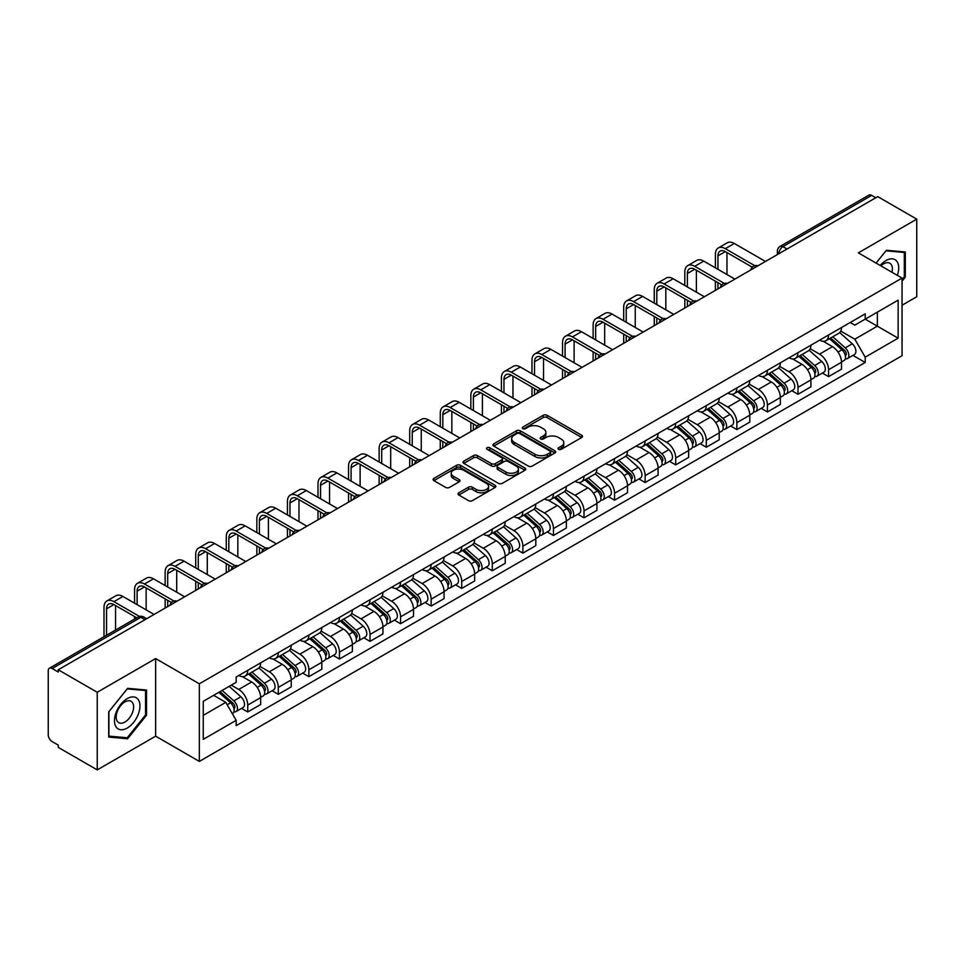 <?xml version="1.0" encoding="UTF-8"?>
<svg xmlns="http://www.w3.org/2000/svg" width="965" height="965" viewBox="0 0 965 965"><rect width="100%" height="100%" fill="white"/><g stroke="black" fill="none" stroke-linecap="round" stroke-linejoin="round"><path stroke-width="1.45" d="M558.59 449.292A1.906 1.098 0 0 0 561.28 449.292L581.714 437.495A2.726 1.568 0 0 0 582.51 436.385A2.726 1.568 0 0 0 581.714 435.275L547.095 415.288A2.726 1.568 0 0 0 543.247 415.288L522.813 427.085A1.906 1.098 0 0 0 522.258 427.857A1.906 1.098 0 0 0 522.813 428.641A1.906 1.098 0 0 0 525.503 428.641L528.144 427.109A8.709 5.03 0 0 1 540.46 427.109L543.343 428.774A8.709 5.03 0 0 1 545.888 432.332A8.709 5.03 0 0 1 543.343 435.891L540.702 437.41A1.906 1.098 0 0 0 540.147 438.194A1.906 1.098 0 0 0 540.702 438.966A1.906 1.098 0 0 0 543.392 438.966L546.033 437.435A8.709 5.03 0 0 1 558.349 437.435L561.232 439.099A8.709 5.03 0 0 1 563.777 442.658A8.709 5.03 0 0 1 561.232 446.216L558.59 447.736A1.906 1.098 0 0 0 558.035 448.52A1.906 1.098 0 0 0 558.59 449.292L558.59 447.736M458.809 492.801A2.726 1.568 0 0 0 458.013 493.911A2.726 1.568 0 0 0 458.809 495.021L468.52 500.63A2.726 1.568 0 0 0 472.368 500.63L495.069 487.518A2.726 1.568 0 0 0 495.865 486.408A2.726 1.568 0 0 0 495.069 485.298L460.438 465.311A2.726 1.568 0 0 0 456.59 465.311L433.9 478.423A2.726 1.568 0 0 0 433.104 479.533A2.726 1.568 0 0 0 433.9 480.642L445.637 487.409A2.726 1.568 0 0 0 449.473 487.409L459.195 481.8A2.726 1.568 0 0 0 459.991 480.691A2.726 1.568 0 0 0 459.195 479.581L453.369 476.228A7.274 4.198 0 0 1 451.246 473.248A7.274 4.198 0 0 1 455.733 469.376A7.274 4.198 0 0 1 463.658 470.281L486.457 483.441A7.274 4.198 0 0 1 488.592 486.408A7.274 4.198 0 0 1 484.092 490.292A7.274 4.198 0 0 1 476.167 489.388L472.368 487.192A2.726 1.568 0 0 0 468.52 487.192L458.809 492.801L458.809 495.021M199.333 683.799L155.642 658.564L97.236 692.279L58.25 669.77L877.752 196.631L916.75 219.139L858.355 252.854L902.058 278.089L199.333 683.799L199.333 761.409L902.058 355.699L902.058 278.089M528.337 466.095A2.726 1.568 0 0 0 532.185 466.095L554.887 452.983A2.726 1.568 0 0 0 555.683 451.873A2.726 1.568 0 0 0 554.887 450.764L520.268 430.776A2.726 1.568 0 0 0 516.42 430.776L493.718 443.876A2.726 1.568 0 0 0 492.922 444.986A2.726 1.568 0 0 0 493.718 446.095L528.337 466.095M487.844 449.702A1.906 1.098 0 0 1 489.774 449.98L524.936 470.281L502.282 483.356A2.726 1.568 0 0 1 498.435 483.356L463.803 463.369L463.803 461.149A2.726 1.568 0 0 0 463.007 462.259A2.726 1.568 0 0 0 463.803 463.369M463.803 461.149L473.526 455.54A2.726 1.568 0 0 1 477.373 455.54L491.414 463.646A2.726 1.568 0 0 0 495.262 463.646L501.704 459.931A2.726 1.568 0 0 0 502.5 458.821A2.726 1.568 0 0 0 501.704 457.712L487.084 449.268A1.906 1.098 0 0 1 486.529 448.484A1.906 1.098 0 0 1 487.699 447.471A1.906 1.098 0 0 1 489.774 447.712L524.972 468.037A2.726 1.568 0 0 1 525.768 469.147A2.726 1.568 0 0 1 524.972 470.257L524.972 468.037M97.236 692.279L97.236 769.889L58.25 747.38L58.25 745.113L52.17 741.615A5.537 3.197 -120 0 1 48.25 734.823L48.25 670.784A5.537 3.197 -120 0 1 49.396 668.25L138.164 616.997A5.537 3.197 60 0 1 140.938 617.274L52.17 668.516A5.537 3.197 -120 0 0 49.396 668.25M902.058 305.242L916.75 296.75L916.75 219.139M97.236 769.889L155.642 736.174L199.333 761.409M58.25 669.77L58.25 672.026L52.17 668.516M787.018 249.006L782.904 246.63A5.537 3.197 60 0 0 780.142 246.352L868.91 195.111A5.537 3.197 60 0 1 871.685 195.376L782.904 246.63A5.537 3.197 120 0 0 778.984 253.421L778.984 253.65M875.798 197.753L871.685 195.376M828.561 334.988A12.75 7.358 60 0 1 825.931 340.717L838.862 333.251A12.75 7.358 -120 0 0 841.504 327.521M810.214 348.715L819.55 354.119A12.75 7.358 60 0 1 828.573 369.728L841.504 362.261A12.75 7.358 -120 0 0 832.481 346.652L823.229 341.296M841.504 362.261L841.504 369.161L828.573 376.627L822.361 373.045M825.931 340.717A12.75 7.358 60 0 1 819.647 340.138M828.573 369.728L828.573 376.627M797.995 352.647A12.75 7.358 60 0 1 795.353 358.365L808.296 350.898A12.75 7.358 -120 0 0 810.926 345.181M791.795 390.692L797.995 394.275L810.926 386.808L810.926 379.908A12.75 7.358 -120 0 0 801.915 364.3L792.663 358.956M795.353 358.365A12.75 7.358 60 0 1 789.081 357.786M779.648 366.374L788.984 371.766A12.75 7.358 60 0 1 797.995 387.375L797.995 394.275M767.428 370.295A12.75 7.358 60 0 1 764.787 376.012L777.718 368.546A12.75 7.358 -120 0 0 780.359 362.828M761.228 408.352L767.428 411.922L780.359 404.456L780.359 397.556A12.75 7.358 -120 0 0 771.349 381.947L762.085 376.603M764.787 376.012A12.75 7.358 60 0 1 758.514 375.433M749.069 384.022L758.418 389.414A12.75 7.358 60 0 1 767.428 405.023L767.428 411.922M736.862 387.942A12.75 7.358 60 0 1 734.22 393.66L747.151 386.193A12.75 7.358 -120 0 0 749.793 380.475M730.662 425.999L736.862 429.582L749.793 422.115L749.793 415.203A12.75 7.358 -120 0 0 740.782 399.594L731.518 394.251M734.22 393.66A12.75 7.358 60 0 1 727.936 393.093M718.503 401.669L727.839 407.061A12.75 7.358 60 0 1 736.862 422.67L736.862 429.582M706.284 405.59A12.75 7.358 60 0 1 703.642 411.319L716.585 403.84A12.75 7.358 -120 0 0 719.227 398.123M700.083 443.647L706.284 447.229L719.227 439.763L719.227 432.863A12.75 7.358 -120 0 0 710.204 417.242L700.952 411.898M703.642 411.319A12.75 7.358 60 0 1 697.369 410.74M687.936 419.317L697.273 424.709A12.75 7.358 60 0 1 706.284 440.33L706.284 447.229M675.717 423.237A12.75 7.358 60 0 1 673.075 428.967L686.006 421.5A12.75 7.358 -120 0 0 688.648 415.77M669.517 461.294L675.717 464.877L688.648 457.41L688.648 450.51A12.75 7.358 -120 0 0 679.637 434.889L670.385 429.546M673.075 428.967A12.75 7.358 60 0 1 666.803 428.388M657.358 436.964L666.706 442.356A12.75 7.358 60 0 1 675.717 457.977L675.717 464.877M645.151 440.884A12.75 7.358 60 0 1 642.509 446.614L655.44 439.147A12.75 7.358 -120 0 0 658.082 433.418M638.951 478.942L645.151 482.524L658.082 475.057L658.082 468.158A12.75 7.358 -120 0 0 649.071 452.549L639.807 447.193M642.509 446.614A12.75 7.358 60 0 1 636.237 446.035M626.792 454.612L636.128 460.016A12.75 7.358 60 0 1 645.151 475.624L645.151 482.524M614.572 458.544A12.75 7.358 60 0 1 611.943 464.262L624.874 456.795A12.75 7.358 -120 0 0 627.515 451.077M608.372 496.589L614.572 500.172L627.515 492.705L627.515 485.805A12.75 7.358 -120 0 0 618.493 470.196L609.241 464.853M611.943 464.262A12.75 7.358 60 0 1 605.658 463.683M596.225 472.271L605.562 477.663A12.75 7.358 60 0 1 614.572 493.272L614.572 500.172M584.006 476.191A12.75 7.358 60 0 1 581.364 481.909L594.295 474.442A12.75 7.358 -120 0 0 596.937 468.725M577.806 514.249L584.006 517.819L596.937 510.352L596.937 503.453A12.75 7.358 -120 0 0 587.926 487.844L578.674 482.5M581.364 481.909A12.75 7.358 60 0 1 575.092 481.33M565.647 489.918L574.995 495.31A12.75 7.358 60 0 1 584.006 510.919L584.006 517.819M553.44 493.839A12.75 7.358 60 0 1 550.798 499.556L563.729 492.09A12.75 7.358 -120 0 0 566.371 486.372M547.239 531.896L553.44 535.479L566.371 528L566.371 521.1A12.75 7.358 -120 0 0 557.36 505.491L548.096 500.147M550.798 499.556A12.75 7.358 60 0 1 544.525 498.989M535.08 507.566L544.429 512.958A12.75 7.358 60 0 1 553.44 528.567L553.44 535.479M522.873 511.486A12.75 7.358 60 0 1 520.231 517.204L533.163 509.737A12.75 7.358 -120 0 0 535.804 504.019M516.661 549.543L522.873 553.126L535.804 545.659L535.804 538.76A12.75 7.358 -120 0 0 526.781 523.139L517.53 517.795M520.231 517.204A12.75 7.358 60 0 1 513.947 516.637M504.514 525.213L513.85 530.605A12.75 7.358 60 0 1 522.873 546.226L522.873 553.126M492.295 529.134A12.75 7.358 60 0 1 489.653 534.863L502.596 527.397A12.75 7.358 -120 0 0 505.226 521.667M486.095 567.191L492.295 570.773L505.226 563.307L505.226 556.407A12.75 7.358 -120 0 0 496.215 540.786L486.963 535.442M489.653 534.863A12.75 7.358 60 0 1 483.381 534.284M473.948 542.861L483.284 548.253A12.75 7.358 60 0 1 492.295 563.874L492.295 570.773M461.728 546.781A12.75 7.358 60 0 1 459.087 552.511L472.018 545.044A12.75 7.358 -120 0 0 474.659 539.314M455.528 584.838L461.728 588.421L474.659 580.954L474.659 574.054A12.75 7.358 -120 0 0 465.649 558.433L456.385 553.09M459.087 552.511A12.75 7.358 60 0 1 452.814 551.932M443.369 560.508L452.718 565.912A12.75 7.358 60 0 1 461.728 581.521L461.728 588.421M431.162 564.441A12.75 7.358 60 0 1 428.52 570.158L441.451 562.692A12.75 7.358 -120 0 0 444.093 556.974M424.962 602.486L431.162 606.068L444.093 598.602L444.093 591.702A12.75 7.358 -120 0 0 435.082 576.093L425.818 570.749M428.52 570.158A12.75 7.358 60 0 1 422.248 569.579M412.803 578.168L422.139 583.56A12.75 7.358 60 0 1 431.162 599.169L431.162 606.068M400.584 582.088A12.75 7.358 60 0 1 397.954 587.806L410.885 580.339A12.75 7.358 -120 0 0 413.527 574.621M394.383 620.145L400.584 623.716L413.527 616.249L413.527 609.349A12.75 7.358 -120 0 0 404.504 593.74L395.252 588.397M397.954 587.806A12.75 7.358 60 0 1 391.669 587.227M382.237 595.815L391.573 601.207A12.75 7.358 60 0 1 400.584 616.816L400.584 623.716M370.017 599.735A12.75 7.358 60 0 1 367.375 605.453L380.306 597.986A12.75 7.358 -120 0 0 382.948 592.269M363.817 637.793L370.017 641.363L382.948 633.896L382.948 626.997A12.75 7.358 -120 0 0 373.938 611.388L364.686 606.044M367.375 605.453A12.75 7.358 60 0 1 361.103 604.886M351.658 613.463L361.006 618.855A12.75 7.358 60 0 1 370.017 634.463L370.017 641.363M339.451 617.383A12.75 7.358 60 0 1 336.809 623.101L349.74 615.634A12.75 7.358 -120 0 0 352.382 609.916M333.251 655.44L339.451 659.023L352.382 651.556L352.382 644.644A12.75 7.358 -120 0 0 343.371 629.035L334.107 623.692M336.809 623.101A12.75 7.358 60 0 1 330.537 622.534M321.092 631.11L330.44 636.502A12.75 7.358 60 0 1 339.451 652.123L339.451 659.023M308.872 635.03A12.75 7.358 60 0 1 306.243 640.76L319.174 633.293A12.75 7.358 -120 0 0 321.815 627.564M302.672 673.087L308.872 676.67L321.815 669.203L321.815 662.304A12.75 7.358 -120 0 0 312.793 646.683L303.541 641.339M306.243 640.76A12.75 7.358 60 0 1 299.958 640.181M290.525 648.757L299.862 654.149A12.75 7.358 60 0 1 308.872 669.77L308.872 676.67M278.306 652.678A12.75 7.358 60 0 1 275.664 658.407L288.607 650.941A12.75 7.358 -120 0 0 291.237 645.211M272.106 690.735L278.306 694.318L291.237 686.851L291.237 679.951A12.75 7.358 -120 0 0 282.226 664.33L272.974 658.986M275.664 658.407A12.75 7.358 60 0 1 269.392 657.828M259.959 666.405L269.295 671.797A12.75 7.358 60 0 1 278.306 687.418L278.306 694.318M247.74 670.337A12.75 7.358 60 0 1 245.098 676.055L258.029 668.588A12.75 7.358 -120 0 0 260.671 662.871M241.54 708.382L247.74 711.965L260.671 704.498L260.671 697.599A12.75 7.358 -120 0 0 251.66 681.99L242.396 676.646M245.098 676.055A12.75 7.358 60 0 1 238.825 675.476M231.274 685.15L238.729 689.456A12.75 7.358 60 0 1 247.74 705.065L247.74 711.965M850.225 322.491L854.821 325.145L898.138 300.151L877.366 312.141L877.366 326.17L854.821 339.185L840.78 331.067M203.253 715.355L225.786 702.351L236.172 720.336L203.253 739.347L203.253 701.326L236.172 682.327L236.172 677.008L865.207 313.842L865.207 319.15L898.138 338.16L865.207 357.171L854.821 339.185M898.138 300.151L898.138 338.16M236.172 720.336L236.172 725.656L865.207 362.49L865.207 357.171M902.058 281.189L905.291 277.172L905.291 251.962L886.377 250.273L876.075 263.083L885.979 250.828L904.301 252.468L904.301 276.895L902.058 279.693M155.642 658.564L155.642 736.174M108.707 737.079L127.609 738.768L146.523 715.234L146.523 690.023L127.609 688.335L108.707 711.856L108.707 737.079M225.786 702.351L213.639 695.331M852.939 355.397L865.207 362.49M904.301 276.605L905.291 277.172M125.619 737.61L127.609 738.768M145.546 714.679L146.523 715.234M559.35 449.557L561.232 448.472A8.709 5.03 0 0 0 563.777 444.925L563.777 442.658M545.888 432.332L545.888 434.588A8.709 5.03 0 0 1 543.343 438.146L541.462 439.232M581.678 437.519L547.095 417.543A2.726 1.568 0 0 0 543.247 417.543L523.573 428.906M554.887 450.764L554.887 452.983L520.268 433.044A2.726 1.568 0 0 0 516.42 433.044L493.754 446.119M550.074 452.657A1.906 1.098 0 0 0 550.629 451.873A1.906 1.098 0 0 0 550.074 451.101L519.689 433.55A1.906 1.098 0 0 0 516.987 433.55L514.2 435.167A8.709 5.03 0 0 0 511.655 438.713A8.709 5.03 0 0 0 514.2 442.272L534.972 454.262A8.709 5.03 0 0 0 547.288 454.262L550.074 452.657L550.074 454.913A1.906 1.098 0 0 0 550.629 454.141L550.629 451.873M511.655 438.713L511.655 440.981A8.709 5.03 0 0 0 514.2 444.527L514.2 442.272M550.074 454.913L547.288 456.529A8.709 5.03 0 0 1 534.972 456.529L514.2 444.527M463.839 463.393L473.526 457.808L473.526 455.54M502.5 458.821L502.5 461.077A2.726 1.568 0 0 1 501.704 462.187L495.262 465.914A2.726 1.568 0 0 1 491.414 465.914L477.373 457.808A2.726 1.568 0 0 0 473.526 457.808M505.986 472.054A7.274 4.198 0 0 0 513.911 472.971A7.274 4.198 0 0 0 518.398 469.087A7.274 4.198 0 0 0 516.275 466.119L508.241 461.487A2.726 1.568 0 0 0 504.393 461.487L497.952 465.202A2.726 1.568 0 0 0 497.156 466.312A2.726 1.568 0 0 0 497.952 467.422L505.986 472.054L505.986 474.322A7.274 4.198 0 0 0 513.911 475.238A7.274 4.198 0 0 0 518.398 471.354L518.398 469.087M497.156 466.312L497.156 468.58A2.726 1.568 0 0 0 497.952 469.69L497.952 467.422M505.986 474.322L497.952 469.69M488.592 486.408L488.592 488.676A7.274 4.198 0 0 1 484.092 492.56A7.274 4.198 0 0 1 476.167 491.643L472.368 489.448A2.726 1.568 0 0 0 468.52 489.448L458.845 495.045M451.246 473.248L451.246 475.516A7.274 4.198 0 0 0 453.369 478.483L453.369 476.228M459.159 481.825L453.369 478.483M495.033 487.542L460.438 467.579A2.726 1.568 0 0 0 456.59 467.579L433.936 480.654M829.454 338.679L841.914 349.8A6.924 4.005 60 0 1 844.086 360.512L841.504 362.008M829.779 338.98L835.642 342.358M830.708 337.955L844.568 350.319A3.329 1.918 60 0 1 845.617 355.47A3.329 1.918 60 0 1 845.316 355.59M832.783 336.761L845.244 347.87A6.924 4.005 60 0 1 847.415 358.582A6.924 4.005 60 0 1 845.328 358.811M839.731 332.587L852.3 343.805A6.924 4.005 60 0 1 854.471 354.517L847.415 358.582M717.948 269.319L717.948 255.858A10.398 5.995 60 0 1 720.095 251.093A10.398 5.995 60 0 1 725.294 251.612L752.29 267.196M765.462 261.455L734.305 243.47A13.992 8.082 -120 0 0 727.308 242.77L718.298 247.981A13.992 8.082 -120 0 0 715.403 254.386L715.403 267.848M754.823 265.713L725.294 248.668A13.992 8.082 -120 0 0 718.298 247.981M715.403 281.201L715.403 290.356M717.948 288.885L717.948 282.673M726.959 274.518L726.959 252.577M798.887 356.326L811.336 367.448A6.924 4.005 60 0 1 813.519 378.159L810.926 379.655M799.213 356.628L805.075 360.005M800.142 355.603L814.002 367.979A3.329 1.918 60 0 1 815.039 373.117A3.329 1.918 60 0 1 814.737 373.238M802.217 354.408L814.665 365.518A6.924 4.005 60 0 1 816.848 376.241A6.924 4.005 60 0 1 814.75 376.459M809.165 350.235L821.722 361.453A6.924 4.005 60 0 1 823.905 372.164L816.848 376.241M768.309 373.986L780.769 385.095A6.924 4.005 60 0 1 782.941 395.807L780.359 397.303M768.647 374.275L774.509 377.665M769.563 373.25L783.435 385.626A3.329 1.918 60 0 1 784.473 390.765A3.329 1.918 60 0 1 784.171 390.885M771.638 372.056L784.099 383.177A6.924 4.005 60 0 1 786.27 393.889A6.924 4.005 60 0 1 784.183 394.106M778.586 367.882L791.155 379.1A6.924 4.005 60 0 1 793.327 389.812L786.27 393.889M897.341 275.363A18.009 10.398 120 0 0 897.016 261.539A18.009 10.398 120 0 0 880.213 265.472M891.95 272.251A12.328 7.117 120 0 0 891.214 264.519A12.328 7.117 120 0 0 889.827 263.24A12.328 7.117 120 0 0 880.961 265.906M903.095 251.769L904.301 252.468M138.248 699.601A18.009 10.398 120 0 0 120.854 704.269A18.009 10.398 120 0 0 116.186 727.043A18.009 10.398 120 0 0 133.592 722.387A18.009 10.398 120 0 0 138.248 699.601M132.458 702.592A12.328 7.117 120 0 0 131.071 701.302A12.328 7.117 120 0 0 119.6 707.055A12.328 7.117 120 0 0 117.356 721.374A12.328 7.117 120 0 0 118.731 722.664A12.328 7.117 120 0 0 130.215 716.911A12.328 7.117 120 0 0 132.458 702.592M127.223 737.755L108.9 736.114L108.9 711.688L127.223 688.889L145.546 690.53L145.546 714.956L127.223 737.755M144.328 689.83L145.546 690.53M687.382 286.967L687.382 273.505A10.398 5.995 60 0 1 689.529 268.74A10.398 5.995 60 0 1 694.728 269.259L721.724 284.844M734.896 279.102L703.738 261.117A13.992 8.082 -120 0 0 696.742 260.417L687.731 265.628A13.992 8.082 -120 0 0 684.824 272.034L684.824 285.495M724.257 283.36L694.728 266.316A13.992 8.082 -120 0 0 687.731 265.628M684.824 298.848L684.824 308.004M687.382 306.544L687.382 300.32M696.392 292.166L696.392 270.224M656.803 304.614L656.803 291.153A10.398 5.995 60 0 1 658.962 286.4A10.398 5.995 60 0 1 664.161 286.907L691.157 302.491M704.329 296.75L673.172 278.764A13.992 8.082 -120 0 0 666.176 278.065L657.153 283.276A13.992 8.082 -120 0 0 654.258 289.681L654.258 303.143M693.678 301.02L664.161 283.963A13.992 8.082 -120 0 0 657.153 283.276M654.258 316.496L654.258 325.663M656.803 324.192L656.803 317.968M665.826 309.825L665.826 287.872M737.743 391.633L750.203 402.743A6.924 4.005 60 0 1 752.374 413.454L749.793 414.95M738.068 391.923L743.931 395.312M738.997 390.909L752.857 403.274A3.329 1.918 60 0 1 753.906 408.412A3.329 1.918 60 0 1 753.605 408.533M741.072 389.703L753.532 400.825A6.924 4.005 60 0 1 755.704 411.536A6.924 4.005 60 0 1 753.617 411.753M748.02 385.542L760.589 396.748A6.924 4.005 60 0 1 762.76 407.459L755.704 411.536M707.176 409.281L719.625 420.39A6.924 4.005 60 0 1 721.808 431.102L719.215 432.597M707.502 409.57L713.364 412.96M708.431 408.557L722.29 420.921A3.329 1.918 60 0 1 723.328 426.06A3.329 1.918 60 0 1 723.026 426.18M710.505 407.351L722.954 418.472A6.924 4.005 60 0 1 725.137 429.184A6.924 4.005 60 0 1 723.038 429.401M717.453 403.189L730.01 414.395A6.924 4.005 60 0 1 732.194 425.107L725.137 429.184M676.598 426.928L689.058 438.038A6.924 4.005 60 0 1 691.23 448.761L688.648 450.245M676.935 427.218L682.798 430.607M677.864 426.204L691.724 438.568A3.329 1.918 60 0 1 692.761 443.719A3.329 1.918 60 0 1 692.46 443.84M679.939 425.01L692.388 436.12A6.924 4.005 60 0 1 694.571 446.831A6.924 4.005 60 0 1 692.472 447.06M686.875 420.837L699.444 432.043A6.924 4.005 60 0 1 701.615 442.766L694.571 446.831M626.237 322.262L626.237 308.8A10.398 5.995 60 0 1 628.396 304.047A10.398 5.995 60 0 1 633.583 304.554L660.579 320.151M673.763 314.397L642.606 296.412A13.992 8.082 -120 0 0 635.597 295.724L626.587 300.923A13.992 8.082 -120 0 0 623.692 307.328L623.692 320.79M663.112 318.667L633.583 301.623A13.992 8.082 -120 0 0 626.587 300.923M623.692 334.143L623.692 343.311M626.237 341.839L626.237 335.615M635.247 327.473L635.247 305.519M595.67 339.909L595.67 326.447A10.398 5.995 60 0 1 597.817 321.695A10.398 5.995 60 0 1 603.016 322.214L630.012 337.798M643.185 332.056L612.027 314.059A13.992 8.082 -120 0 0 605.031 313.372L596.02 318.571A13.992 8.082 -120 0 0 593.125 324.976L593.125 338.438M632.545 336.315L603.016 319.27A13.992 8.082 -120 0 0 596.02 318.571M593.125 351.791L593.125 360.958M595.67 359.487L595.67 353.262M604.681 345.12L604.681 323.166M565.092 357.569L565.092 344.095A10.398 5.995 60 0 1 567.251 339.342A10.398 5.995 60 0 1 572.45 339.861L599.446 355.446M612.618 349.704L581.461 331.707A13.992 8.082 -120 0 0 574.465 331.019L565.454 336.218A13.992 8.082 -120 0 0 562.547 342.635L562.547 356.097M601.979 353.962L572.45 336.918A13.992 8.082 -120 0 0 565.454 336.218M562.547 369.438L562.547 378.606M565.092 377.134L565.092 370.91M574.115 362.768L574.115 340.814M646.031 444.576L658.492 455.697A6.924 4.005 60 0 1 660.663 466.409L658.082 467.904M646.357 444.877L652.219 448.255M647.286 443.852L661.146 456.216A3.329 1.918 60 0 1 662.195 461.367A3.329 1.918 60 0 1 661.894 461.487M649.361 442.658L661.821 453.767A6.924 4.005 60 0 1 663.992 464.479A6.924 4.005 60 0 1 661.906 464.708M656.309 438.484L668.878 449.702A6.924 4.005 60 0 1 671.049 460.414L663.992 464.479M534.526 375.216L534.526 361.754A10.398 5.995 60 0 1 536.685 356.99A10.398 5.995 60 0 1 541.872 357.508L568.868 373.093M582.052 367.351L550.894 349.366A13.992 8.082 -120 0 0 543.898 348.667L534.875 353.878A13.992 8.082 -120 0 0 531.98 360.283L531.98 373.744M571.401 371.609L541.872 354.565A13.992 8.082 -120 0 0 534.875 353.878M531.98 387.098L531.98 396.253M534.526 394.781L534.526 388.569M543.536 380.415L543.536 358.473M615.465 462.223L627.913 473.345A6.924 4.005 60 0 1 630.097 484.056L627.503 485.552M615.791 462.524L621.653 465.902M616.719 461.499L630.579 473.875A3.329 1.918 60 0 1 631.629 479.014A3.329 1.918 60 0 1 631.315 479.135M618.794 460.305L631.255 471.415A6.924 4.005 60 0 1 633.426 482.138A6.924 4.005 60 0 1 631.327 482.355M625.742 456.131L638.299 467.35A6.924 4.005 60 0 1 640.483 478.061L633.426 482.138M503.959 392.864L503.959 379.402A10.398 5.995 60 0 1 506.106 374.637A10.398 5.995 60 0 1 511.305 375.156L538.301 390.741M551.473 384.999L520.316 367.014A13.992 8.082 -120 0 0 513.32 366.314L504.309 371.525A13.992 8.082 -120 0 0 501.414 377.93L501.414 391.392M540.834 389.257L511.305 372.213A13.992 8.082 -120 0 0 504.309 371.525M501.414 404.745L501.414 413.901M503.959 412.441L503.959 406.217M512.97 398.062L512.97 376.121M584.887 479.87L597.347 490.992A6.924 4.005 60 0 1 599.518 501.704L596.937 503.199M585.224 480.172L591.087 483.562M586.153 479.147L600.013 491.523A3.329 1.918 60 0 1 601.05 496.661A3.329 1.918 60 0 1 600.749 496.782M588.228 477.952L600.676 489.074A6.924 4.005 60 0 1 602.86 499.786A6.924 4.005 60 0 1 600.761 500.003M595.164 473.779L607.733 484.997A6.924 4.005 60 0 1 609.904 495.708L602.86 499.786M473.393 410.511L473.393 397.049A10.398 5.995 60 0 1 475.54 392.297A10.398 5.995 60 0 1 480.739 392.803L507.735 408.388M520.907 402.646L489.75 384.661A13.992 8.082 -120 0 0 482.753 383.961L473.743 389.172A13.992 8.082 -120 0 0 470.836 395.578L470.836 409.039M510.268 406.916L480.739 389.86A13.992 8.082 -120 0 0 473.743 389.172M470.836 422.393L470.836 431.56M473.393 430.088L473.393 423.864M482.404 415.722L482.404 393.768M554.32 497.53L566.781 508.639A6.924 4.005 60 0 1 568.952 519.351L566.371 520.847M554.646 497.819L560.52 501.209M555.575 496.794L569.434 509.17A3.329 1.918 60 0 1 570.484 514.309A3.329 1.918 60 0 1 570.182 514.429M557.649 495.6L570.11 506.721A6.924 4.005 60 0 1 572.281 517.433A6.924 4.005 60 0 1 570.194 517.65M564.597 491.426L577.167 502.644A6.924 4.005 60 0 1 579.338 513.356L572.281 517.433M442.814 428.158L442.814 414.697A10.398 5.995 60 0 1 444.974 409.944A10.398 5.995 60 0 1 450.16 410.451L477.168 426.048M490.341 420.294L459.183 402.308A13.992 8.082 -120 0 0 452.187 401.621L443.164 406.82A13.992 8.082 -120 0 0 440.269 413.225L440.269 426.687M479.689 424.564L450.16 407.519A13.992 8.082 -120 0 0 443.164 406.82M440.269 440.04L440.269 449.207M442.814 447.736L442.814 441.512M451.837 433.369L451.837 411.416M523.754 515.177L536.214 526.287A6.924 4.005 60 0 1 538.386 536.998L535.804 538.494M524.079 515.467L529.942 518.856M525.008 514.454L538.868 526.818A3.329 1.918 60 0 1 539.918 531.956A3.329 1.918 60 0 1 539.616 532.077M527.083 513.247L539.544 524.369A6.924 4.005 60 0 1 541.715 535.08A6.924 4.005 60 0 1 539.628 535.298M534.031 509.086L546.6 520.292A6.924 4.005 60 0 1 548.771 531.003L541.715 535.08M412.248 445.806L412.248 432.344A10.398 5.995 60 0 1 414.395 427.592A10.398 5.995 60 0 1 419.594 428.11L446.59 443.695M459.774 437.953L428.605 419.956A13.992 8.082 -120 0 0 421.608 419.268L412.598 424.467A13.992 8.082 -120 0 0 409.703 430.873L409.703 444.334M449.123 442.211L419.594 425.167A13.992 8.082 -120 0 0 412.598 424.467M409.703 457.687L409.703 466.855M412.248 465.383L412.248 459.159M421.259 451.017L421.259 429.063M493.187 532.825L505.636 543.934A6.924 4.005 60 0 1 507.819 554.658L505.226 556.142M493.513 533.114L499.375 536.504M494.442 532.101L508.302 544.465A3.329 1.918 60 0 1 509.339 549.616A3.329 1.918 60 0 1 509.038 549.724M496.517 530.907L508.965 542.016A6.924 4.005 60 0 1 511.148 552.728A6.924 4.005 60 0 1 509.05 552.957M503.465 526.733L516.022 537.939A6.924 4.005 60 0 1 518.205 548.663L511.148 552.728M381.682 463.465L381.682 449.992A10.398 5.995 60 0 1 383.829 445.239A10.398 5.995 60 0 1 389.028 445.758L416.024 461.342M429.196 455.601L398.038 437.603A13.992 8.082 -120 0 0 391.042 436.916L382.031 442.115A13.992 8.082 -120 0 0 379.136 448.532L379.136 461.994M418.557 459.859L389.028 442.814A13.992 8.082 -120 0 0 382.031 442.115M379.136 475.335L379.136 484.502M381.682 483.031L381.682 476.806M390.692 468.664L390.692 446.711M462.609 550.472L475.07 561.594A6.924 4.005 60 0 1 477.241 572.305L474.659 573.789M462.947 550.774L468.809 554.151M463.863 549.748L477.735 562.113A3.329 1.918 60 0 1 478.773 567.263A3.329 1.918 60 0 1 478.471 567.384M465.938 548.554L478.399 559.664A6.924 4.005 60 0 1 480.57 570.375A6.924 4.005 60 0 1 478.483 570.605M472.886 544.381L485.455 555.599A6.924 4.005 60 0 1 487.627 566.31L480.57 570.375M351.103 481.113L351.103 467.651A10.398 5.995 60 0 1 353.262 462.886A10.398 5.995 60 0 1 358.461 463.405L385.457 478.99M398.629 473.248L367.472 455.263A13.992 8.082 -120 0 0 360.476 454.563L351.465 459.774A13.992 8.082 -120 0 0 348.558 466.179L348.558 479.641M387.978 477.506L358.461 460.462A13.992 8.082 -120 0 0 351.465 459.774M348.558 492.994L348.558 502.15M351.103 500.678L351.103 494.454M360.126 486.312L360.126 464.37M432.043 568.12L444.503 579.241A6.924 4.005 60 0 1 446.674 589.953L444.093 591.448M432.368 568.421L438.231 571.799M433.297 567.396L447.157 579.772A3.329 1.918 60 0 1 448.206 584.911A3.329 1.918 60 0 1 447.905 585.031M435.372 566.202L447.832 577.311A6.924 4.005 60 0 1 450.004 588.023A6.924 4.005 60 0 1 447.917 588.252M442.32 562.028L454.889 573.246A6.924 4.005 60 0 1 457.06 583.958L450.004 588.023M320.537 498.76L320.537 485.298A10.398 5.995 60 0 1 322.696 480.534A10.398 5.995 60 0 1 327.883 481.053L354.879 496.637M368.063 490.895L336.906 472.91A13.992 8.082 -120 0 0 329.897 472.211L320.887 477.422A13.992 8.082 -120 0 0 317.992 483.827L317.992 497.289M357.412 495.154L327.883 478.109A13.992 8.082 -120 0 0 320.887 477.422M317.992 510.642L317.992 519.797M320.537 518.326L320.537 512.113M329.548 503.959L329.548 482.018M401.476 585.767L413.925 596.889A6.924 4.005 60 0 1 416.108 607.6L413.515 609.096M401.802 586.069L407.664 589.458M402.731 585.043L416.591 597.419A3.329 1.918 60 0 1 417.64 602.558A3.329 1.918 60 0 1 417.326 602.679M404.805 583.849L417.266 594.959A6.924 4.005 60 0 1 419.437 605.682A6.924 4.005 60 0 1 417.338 605.899M411.753 579.676L424.31 590.894A6.924 4.005 60 0 1 426.494 601.605L419.437 605.682M289.97 516.408L289.97 502.946A10.398 5.995 60 0 1 292.118 498.193A10.398 5.995 60 0 1 297.317 498.7L324.312 514.285M337.485 508.543L306.327 490.558A13.992 8.082 -120 0 0 299.331 489.858L290.32 495.069A13.992 8.082 -120 0 0 287.425 501.474L287.425 514.936M326.846 512.813L297.317 495.757A13.992 8.082 -120 0 0 290.32 495.069M287.425 528.289L287.425 537.457M289.97 535.985L289.97 529.761M298.981 521.607L298.981 499.665M370.898 603.427L383.358 614.536A6.924 4.005 60 0 1 385.53 625.248L382.948 626.743M371.236 603.716L377.098 607.106M372.164 602.691L386.024 615.067A3.329 1.918 60 0 1 387.062 620.206A3.329 1.918 60 0 1 386.76 620.326M374.239 601.497L386.688 612.618A6.924 4.005 60 0 1 388.871 623.33A6.924 4.005 60 0 1 386.772 623.547M381.175 597.323L393.744 608.541A6.924 4.005 60 0 1 395.915 619.253L388.871 623.33M259.404 534.055L259.404 520.593A10.398 5.995 60 0 1 261.551 515.841A10.398 5.995 60 0 1 266.75 516.347L293.746 531.944M306.918 526.19L275.761 508.205A13.992 8.082 -120 0 0 268.765 507.518L259.754 512.717A13.992 8.082 -120 0 0 256.847 519.122L256.847 532.583M296.279 530.461L266.75 513.416A13.992 8.082 -120 0 0 259.754 512.717M256.847 545.937L256.847 555.104M259.404 553.633L259.404 547.408M268.415 539.266L268.415 517.312M340.331 621.074L352.792 632.184A6.924 4.005 60 0 1 354.963 642.895L352.382 644.391M340.657 621.364L346.531 624.753M341.586 620.35L355.446 632.714A3.329 1.918 60 0 1 356.495 637.853A3.329 1.918 60 0 1 356.194 637.974M343.661 619.144L356.121 630.266A6.924 4.005 60 0 1 358.292 640.977A6.924 4.005 60 0 1 356.206 641.194M350.609 614.982L363.178 626.188A6.924 4.005 60 0 1 365.349 636.9L358.292 640.977M228.826 551.703L228.826 538.241A10.398 5.995 60 0 1 230.985 533.488A10.398 5.995 60 0 1 236.172 534.007L263.18 549.592M276.352 543.85L245.194 525.853A13.992 8.082 -120 0 0 238.198 525.165L229.175 530.364A13.992 8.082 -120 0 0 226.28 536.769L226.28 550.231M265.701 548.108L236.172 531.064A13.992 8.082 -120 0 0 229.175 530.364M226.28 563.584L226.28 572.752M228.826 571.28L228.826 565.056M237.848 556.914L237.848 534.96M309.765 638.721L322.214 649.831A6.924 4.005 60 0 1 324.397 660.555L321.803 662.038M310.091 639.011L315.953 642.4M311.019 637.998L324.879 650.362A3.329 1.918 60 0 1 325.929 655.5A3.329 1.918 60 0 1 325.615 655.621M313.094 636.791L325.555 647.913A6.924 4.005 60 0 1 327.726 658.625A6.924 4.005 60 0 1 325.627 658.854M320.042 632.63L332.599 643.836A6.924 4.005 60 0 1 334.783 654.547L327.726 658.625M198.259 569.362L198.259 555.888A10.398 5.995 60 0 1 200.406 551.136A10.398 5.995 60 0 1 205.605 551.654L232.601 567.239M245.773 561.497L214.616 543.5A13.992 8.082 -120 0 0 207.62 542.812L198.609 548.011A13.992 8.082 -120 0 0 195.714 554.417L195.714 567.89M235.134 565.755L205.605 548.711A13.992 8.082 -120 0 0 198.609 548.011M195.714 581.232L195.714 590.399M198.259 588.927L198.259 582.703M207.27 574.561L207.27 552.607M279.187 656.369L291.647 667.49A6.924 4.005 60 0 1 293.818 678.202L291.237 679.686M279.524 656.67L285.387 660.048M280.453 655.645L294.313 668.009A3.329 1.918 60 0 1 295.35 673.16A3.329 1.918 60 0 1 295.049 673.28M282.528 654.451L294.976 665.561A6.924 4.005 60 0 1 297.16 676.272A6.924 4.005 60 0 1 295.061 676.501M289.464 650.277L302.033 661.483A6.924 4.005 60 0 1 304.204 672.207L297.16 676.272M167.693 587.01L167.693 573.548A10.398 5.995 60 0 1 169.84 568.783A10.398 5.995 60 0 1 175.039 569.302L202.035 584.887M215.207 579.145L184.05 561.16A13.992 8.082 -120 0 0 177.053 560.46L168.043 565.671A13.992 8.082 -120 0 0 165.136 572.076L165.136 585.538M204.568 583.403L175.039 566.359A13.992 8.082 -120 0 0 168.043 565.671M165.136 598.891L165.136 608.047M167.693 606.575L167.693 600.351M176.704 592.208L176.704 570.267M248.62 674.016L261.081 685.138A6.924 4.005 60 0 1 263.252 695.849L260.671 697.345M248.958 674.318L254.82 677.695M249.875 673.293L263.734 685.657A3.329 1.918 60 0 1 264.784 690.807A3.329 1.918 60 0 1 264.482 690.928M251.949 672.098L264.41 683.208A6.924 4.005 60 0 1 266.581 693.919A6.924 4.005 60 0 1 264.494 694.149M258.897 667.925L271.467 679.143A6.924 4.005 60 0 1 273.638 689.854L266.581 693.919M137.114 604.657L137.114 591.195A10.398 5.995 60 0 1 139.274 586.431A10.398 5.995 60 0 1 144.473 586.949L171.468 602.534M184.641 596.792L153.483 578.807A13.992 8.082 -120 0 0 146.487 578.107L137.464 583.318A13.992 8.082 -120 0 0 134.569 589.724L134.569 603.185M173.99 601.05L144.473 584.006A13.992 8.082 -120 0 0 137.464 583.318M134.569 616.538L134.569 619.072M146.137 609.856L146.137 587.914M218.814 692.351L230.514 702.785A6.924 4.005 60 0 1 232.686 713.497L232.336 713.69M218.934 692.279L224.242 695.343M220.068 691.628L233.168 703.316A3.329 1.918 60 0 1 234.218 708.455A3.329 1.918 60 0 1 233.916 708.575M222.143 690.421L233.844 700.855A6.924 4.005 60 0 1 236.015 711.579A6.924 4.005 60 0 1 233.928 711.796M229.2 686.356L240.9 696.79A6.924 4.005 60 0 1 243.071 707.502L236.015 711.579M106.548 635.247L106.548 608.843A10.398 5.995 60 0 1 108.695 604.09A10.398 5.995 60 0 1 113.894 604.597L136.765 617.805M154.074 614.44L122.917 596.454A13.992 8.082 -120 0 0 115.909 595.755L106.898 600.966A13.992 8.082 -120 0 0 104.003 607.371L104.003 636.719M139.503 616.442L113.894 601.653A13.992 8.082 -120 0 0 106.898 600.966M115.559 630.049L115.559 605.562M779.189 253.53L778.984 253.421A5.537 3.197 0 0 1 777.368 251.153L777.368 254.579M278.306 687.418L291.237 679.951M308.872 669.77L321.815 662.304M339.451 652.123L352.382 644.644M370.017 634.463L382.948 626.997M400.584 616.816L413.527 609.349M431.162 599.169L444.093 591.702M461.728 581.521L474.659 574.054M492.295 563.874L505.226 556.407M522.873 546.226L535.804 538.76M553.44 528.567L566.371 521.1M584.006 510.919L596.937 503.453M614.572 493.272L627.515 485.805M645.151 475.624L658.082 468.158M675.717 457.977L688.648 450.51M706.284 440.33L719.227 432.863M736.862 422.67L749.793 415.203M767.428 405.023L780.359 397.556M797.995 387.375L810.926 379.908M247.74 705.065L260.671 697.599M238.729 689.456L251.66 681.99M269.295 671.797L282.226 664.33M299.862 654.149L312.793 646.683M330.44 636.502L343.371 629.035M361.006 618.855L373.938 611.388M391.573 601.207L404.504 593.74M422.139 583.56L435.082 576.093M452.718 565.912L465.649 558.433M483.284 548.253L496.215 540.786M513.85 530.605L526.781 523.139M544.429 512.958L557.36 505.491M574.995 495.31L587.926 487.844M605.562 477.663L618.493 470.196M636.128 460.016L649.071 452.549M666.706 442.356L679.637 434.889M697.273 424.709L710.204 417.242M727.839 407.061L740.782 399.594M758.418 389.414L771.349 381.947M788.984 371.766L801.915 364.3M819.55 354.119L832.481 346.652M757.477 266.063A5.537 3.197 120 0 0 755.04 267.474M726.91 283.71A5.537 3.197 120 0 0 724.462 285.121M696.344 301.357A5.537 3.197 120 0 0 693.895 302.781M665.778 319.017A5.537 3.197 120 0 0 663.329 320.428M635.199 336.664A5.537 3.197 120 0 0 632.75 338.076M604.633 354.312A5.537 3.197 120 0 0 602.184 355.723M574.066 371.959A5.537 3.197 120 0 0 571.618 373.371M543.488 389.607A5.537 3.197 120 0 0 541.039 391.018M512.922 407.254A5.537 3.197 120 0 0 510.473 408.678M482.355 424.914A5.537 3.197 120 0 0 479.907 426.325M451.777 442.561A5.537 3.197 120 0 0 449.34 443.972M421.21 460.209A5.537 3.197 120 0 0 418.762 461.62M390.644 477.856A5.537 3.197 120 0 0 388.195 479.267M360.078 495.503A5.537 3.197 120 0 0 357.629 496.915M329.499 513.151A5.537 3.197 120 0 0 327.051 514.574M298.933 530.81A5.537 3.197 120 0 0 296.484 532.222M268.366 548.458A5.537 3.197 120 0 0 265.918 549.869M237.788 566.105A5.537 3.197 120 0 0 235.339 567.517M207.222 583.753A5.537 3.197 120 0 0 204.773 585.164M176.655 601.4A5.537 3.197 120 0 0 174.207 602.811M145.052 619.651L140.938 617.274A5.537 3.197 120 0 1 143.713 616.997A5.537 5.537 0 0 0 138.164 616.997M561.232 448.472L561.232 446.216M540.702 438.966L540.702 437.41M543.343 438.146L543.343 435.891M522.813 428.641L522.813 427.085M543.247 417.543L543.247 415.288M547.095 417.543L547.095 415.288M581.714 437.495L581.714 435.275M493.718 446.095L493.718 443.876M516.42 433.044L516.42 430.776M520.268 433.044L520.268 430.776M534.972 456.529L534.972 454.262M547.288 456.529L547.288 454.262M477.373 457.808L477.373 455.54M491.414 465.914L491.414 463.646M495.262 465.914L495.262 463.646M501.704 462.187L501.704 459.931M489.774 449.98L489.774 447.712M468.52 489.448L468.52 487.192M472.368 489.448L472.368 487.192M476.167 491.643L476.167 489.388M459.195 481.8L459.195 479.581M433.9 480.642L433.9 478.423M456.59 467.579L456.59 465.311M460.438 467.579L460.438 465.311M495.069 487.518L495.069 485.298M841.914 349.8L838.03 352.044M846.305 353.95L845.05 354.662M852.3 343.805L845.244 347.87M725.294 248.668L734.305 243.47M717.948 255.858L725.294 251.612M811.336 367.448L807.452 369.692M815.727 371.597L814.484 372.309M821.722 361.453L814.665 365.518M780.769 385.095L776.885 387.339M785.16 389.245L783.918 389.969M791.155 379.1L784.099 383.177M694.728 266.316L703.738 261.117M687.382 273.505L694.728 269.259M664.161 283.963L673.172 278.764M656.803 291.153L664.161 286.907M750.203 402.743L746.319 404.986M754.594 406.892L753.339 407.616M760.589 396.748L753.532 400.825M719.625 420.39L715.74 422.634M724.027 424.54L722.773 425.263M730.01 414.395L722.954 418.472M689.058 438.038L685.174 440.281M693.449 442.187L692.207 442.911M699.444 432.043L692.388 436.12M633.583 301.623L642.606 296.412M626.237 308.8L633.583 304.554M603.016 319.27L612.027 314.059M595.67 326.447L603.016 322.214M572.45 336.918L581.461 331.707M565.092 344.095L572.45 339.861M658.492 455.697L654.608 457.941M662.883 459.835L661.628 460.558M668.878 449.702L661.821 453.767M541.872 354.565L550.894 349.366M534.526 361.754L541.872 357.508M627.913 473.345L624.029 475.588M632.316 477.494L631.062 478.206M638.299 467.35L631.255 471.415M511.305 372.213L520.316 367.014M503.959 379.402L511.305 375.156M597.347 490.992L593.463 493.236M601.738 495.142L600.495 495.865M607.733 484.997L600.676 489.074M480.739 389.86L489.75 384.661M473.393 397.049L480.739 392.803M566.781 508.639L562.897 510.883M571.171 512.789L569.929 513.513M577.167 502.644L570.11 506.721M450.16 407.519L459.183 402.308M442.814 414.697L450.173 410.451M536.214 526.287L532.33 528.531M540.605 530.436L539.351 531.16M546.6 520.292L539.544 524.369M419.594 425.167L428.605 419.956M412.248 432.344L419.594 428.11M505.636 543.934L501.752 546.178M510.027 548.084L508.784 548.808M516.022 537.939L508.965 542.016M389.028 442.814L398.038 437.603M381.682 449.992L389.028 445.758M475.07 561.594L471.185 563.837M479.46 565.731L478.218 566.455M485.455 555.599L478.399 559.664M358.461 460.462L367.472 455.263M351.103 467.651L358.461 463.405M444.503 579.241L440.619 581.485M448.894 583.391L447.639 584.102M454.889 573.246L447.832 577.311M327.883 478.109L336.906 472.91M320.537 485.298L327.883 481.053M413.925 596.889L410.041 599.132M418.328 601.038L417.073 601.762M424.31 590.894L417.266 594.959M297.317 495.757L306.327 490.558M289.97 502.946L297.317 498.7M383.358 614.536L379.474 616.78M387.749 618.686L386.507 619.409M393.744 608.541L386.688 612.618M266.75 513.416L275.761 508.205M259.404 520.593L266.75 516.347M352.792 632.184L348.908 634.427M357.183 636.333L355.94 637.057M363.178 626.188L356.121 630.266M236.172 531.064L245.194 525.853M228.826 538.241L236.172 534.007M322.214 649.831L318.329 652.075M326.616 653.981L325.362 654.704M332.599 643.836L325.555 647.913M205.605 548.711L214.616 543.5M198.259 555.888L205.605 551.654M291.647 667.49L287.763 669.734M296.038 671.628L294.795 672.352M302.033 661.483L294.976 665.561M175.039 566.359L184.05 561.16M167.693 573.548L175.039 569.302M261.081 685.138L257.197 687.382M265.472 689.287L264.229 689.999M271.467 679.143L264.41 683.208M144.473 584.006L153.483 578.807M137.114 591.195L144.473 586.949M230.514 702.785L227.161 704.715M234.905 706.935L233.651 707.659M240.9 696.79L233.844 700.855M113.894 601.653L122.917 596.454M106.548 608.843L113.894 604.597M757.947 265.797A5.537 5.537 0 0 0 750.842 269.898M727.381 283.445A5.537 5.537 0 0 0 720.276 287.546M696.814 301.092A5.537 5.537 0 0 0 689.698 305.193M666.236 318.74A5.537 5.537 0 0 0 659.131 322.853M635.67 336.387A5.537 5.537 0 0 0 628.565 340.5M605.103 354.034A5.537 5.537 0 0 0 597.986 358.148M574.537 371.694A5.537 5.537 0 0 0 567.42 375.795M543.958 389.341A5.537 5.537 0 0 0 536.854 393.443M513.392 406.989A5.537 5.537 0 0 0 506.275 411.09M482.826 424.636A5.537 5.537 0 0 0 475.709 428.737M452.247 442.284A5.537 5.537 0 0 0 445.142 446.397M421.681 459.931A5.537 5.537 0 0 0 414.576 464.044M391.115 477.591A5.537 5.537 0 0 0 383.998 481.692M360.548 495.238A5.537 5.537 0 0 0 353.431 499.339M329.97 512.885A5.537 5.537 0 0 0 322.865 516.987M299.403 530.533A5.537 5.537 0 0 0 292.286 534.634M268.837 548.18A5.537 5.537 0 0 0 261.72 552.294M238.259 565.828A5.537 5.537 0 0 0 231.154 569.941M207.692 583.487A5.537 5.537 0 0 0 200.587 587.589M177.126 601.135A5.537 5.537 0 0 0 170.009 605.236M146.68 618.71L143.713 616.997M780.142 246.352A5.537 5.537 0 0 0 777.368 251.153"/></g></svg>
